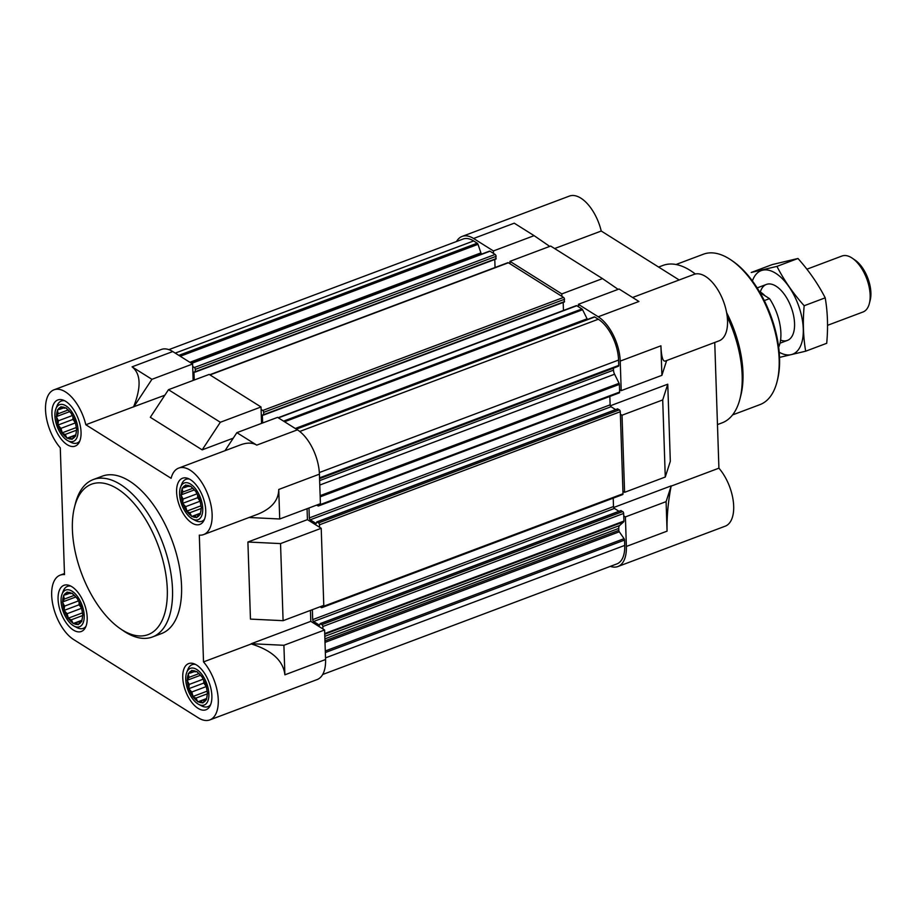 <?xml version="1.0" encoding="UTF-8"?>
<svg xmlns="http://www.w3.org/2000/svg" width="916" height="916" viewBox="0 0 916 916"><rect width="100%" height="100%" fill="white"/><g stroke="black" fill="none" stroke-linecap="round" stroke-linejoin="round"><path stroke-width="1.37" d="M68.528 618.655L67.12 613.709L64.063 610.422L64.555 606.129L62.448 601.995L64.315 599.098L63.559 595.274L66.479 594.495L67.108 592.068L70.463 593.557L72.135 593.236L77.299 598.469L81.215 606.358L82.829 614.796L81.719 621.517L80.047 621.827L78.169 624.712L76.062 622.765L73.143 623.544L71.334 619.8L68.528 618.655A16.82 8.53 -110.6 0 0 72.65 622.846M64.555 611.132A16.82 8.53 -110.6 0 0 67.681 617.441M62.746 602.865A16.82 8.53 -110.6 0 0 64.04 609.609M63.593 596.087A16.82 8.53 -110.6 0 0 62.7 601.457M66.857 592.606A16.82 8.53 -110.6 0 0 64.017 595.171M71.677 593.35A16.82 8.53 -110.6 0 0 67.658 592.412M76.749 598.125A16.82 8.53 -110.6 0 0 72.627 593.946M80.722 605.659A16.82 8.53 -110.6 0 0 77.597 599.35M82.532 613.915A16.82 8.53 -110.6 0 0 81.238 607.171M81.684 620.705A16.82 8.53 -110.6 0 0 82.577 615.323M78.421 624.185A16.82 8.53 -110.6 0 0 81.261 621.62M73.601 623.441A16.82 8.53 -110.6 0 0 77.62 624.368M61.063 601.125A19.602 9.95 -110.6 0 0 74.036 626.075A19.602 9.95 -110.6 0 0 81.948 604.892A19.602 9.95 -110.6 0 0 62.036 594.175A19.602 9.95 -110.6 0 0 61.063 601.125M62.38 433.314L60.971 428.356L57.914 425.081L58.406 420.788L56.3 416.643L58.166 413.746L57.41 409.921L60.33 409.143L60.96 406.727L64.315 408.204L65.986 407.895L71.15 413.127L75.066 421.017L76.681 429.444L75.57 436.165L73.898 436.474L72.02 439.371L69.914 437.413L66.994 438.192L65.185 434.447L62.38 433.314A16.82 8.53 -110.6 0 0 66.502 437.493M58.406 425.78A16.82 8.53 -110.6 0 0 61.532 432.089M56.597 417.524A16.82 8.53 -110.6 0 0 57.891 424.268M57.445 410.734A16.82 8.53 -110.6 0 0 56.552 416.116M60.708 407.254A16.82 8.53 -110.6 0 0 57.868 409.818M65.528 407.998A16.82 8.53 -110.6 0 0 61.509 407.07M70.601 412.784A16.82 8.53 -110.6 0 0 66.479 408.593M74.574 420.307A16.82 8.53 -110.6 0 0 71.448 413.998M76.383 428.574A16.82 8.53 -110.6 0 0 75.089 421.829M75.536 435.352A16.82 8.53 -110.6 0 0 76.429 429.982M72.272 438.833A16.82 8.53 -110.6 0 0 75.112 436.268M67.452 438.088A16.82 8.53 -110.6 0 0 71.471 439.027M54.914 415.772A19.602 9.95 -110.6 0 0 67.887 440.722A19.602 9.95 -110.6 0 0 75.799 419.539A19.602 9.95 -110.6 0 0 55.887 408.822A19.602 9.95 -110.6 0 0 54.914 415.772M187.047 511.597L185.65 506.651L182.593 503.365L183.074 499.071L180.967 494.938L182.845 492.041L182.089 488.217L185.009 487.438L185.627 485.011L188.982 486.499L190.665 486.178L195.829 491.411L199.734 499.3L201.36 507.739L200.238 514.46L198.566 514.769L196.7 517.654L194.593 515.708L191.662 516.487L189.852 512.742L187.047 511.597A16.82 8.53 -110.6 0 0 191.181 515.788M183.074 504.075A16.82 8.53 -110.6 0 0 186.2 510.384M181.265 495.808A16.82 8.53 -110.6 0 0 182.559 502.552M182.112 489.03A16.82 8.53 -110.6 0 0 181.219 494.4M185.387 485.549A16.82 8.53 -110.6 0 0 182.547 488.114M190.196 486.293A16.82 8.53 -110.6 0 0 186.177 485.354M195.28 491.068A16.82 8.53 -110.6 0 0 191.146 486.888M199.253 498.602A16.82 8.53 -110.6 0 0 196.116 492.293M201.062 506.857A16.82 8.53 -110.6 0 0 199.768 500.113M200.215 513.647A16.82 8.53 -110.6 0 0 201.108 508.265M196.94 517.128A16.82 8.53 -110.6 0 0 199.78 514.563M192.131 516.384A16.82 8.53 -110.6 0 0 196.15 517.311M179.593 494.067A19.602 9.95 -110.6 0 0 192.555 519.017A19.602 9.95 -110.6 0 0 200.478 497.835A19.602 9.95 -110.6 0 0 180.566 487.117A19.602 9.95 -110.6 0 0 179.593 494.067M193.196 696.95L191.799 692.004L188.742 688.717L189.223 684.424L187.116 680.29L188.994 677.393L188.238 673.569L191.158 672.791L191.776 670.363L195.131 671.84L196.814 671.531L201.978 676.764L205.882 684.653L207.508 693.08L206.386 699.801L204.715 700.11L202.848 703.007L200.741 701.061L197.81 701.839L196.001 698.084L193.196 696.95A16.82 8.53 -110.6 0 0 197.329 701.129M189.223 689.427A16.82 8.53 -110.6 0 0 192.36 695.736M187.414 681.16A16.82 8.53 -110.6 0 0 188.707 687.905M188.261 674.382A16.82 8.53 -110.6 0 0 187.368 679.752M191.536 670.89A16.82 8.53 -110.6 0 0 188.696 673.455M196.345 671.646A16.82 8.53 -110.6 0 0 192.326 670.707M201.428 676.42A16.82 8.53 -110.6 0 0 197.295 672.241M205.402 683.943A16.82 8.53 -110.6 0 0 202.264 677.634M207.211 692.21A16.82 8.53 -110.6 0 0 205.917 685.466M200.741 701.061L206.375 698.942A16.82 8.53 -110.6 0 0 207.256 693.618M203.089 702.48A16.82 8.53 -110.6 0 0 205.928 699.916M198.28 701.725A16.82 8.53 -110.6 0 0 202.299 702.664M185.742 679.42A19.602 9.95 -110.6 0 0 198.703 704.37A19.602 9.95 -110.6 0 0 206.627 683.187A19.602 9.95 -110.6 0 0 186.715 672.47A19.602 9.95 -110.6 0 0 185.742 679.42M209.798 719.919A35.506 18.022 69.4 0 1 198.348 717.846L73.669 639.563A35.506 18.022 69.4 0 1 52.876 604.823A35.506 18.022 69.4 0 1 60.147 575.156A35.506 18.022 69.4 0 1 64.498 574.607L60.284 447.821A35.506 18.022 69.4 0 1 45.8 413.689A35.506 18.022 69.4 0 1 53.998 389.815A35.506 18.022 69.4 0 1 85.829 424.749L171.109 478.301A35.506 18.022 69.4 0 1 178.677 468.099A35.506 18.022 69.4 0 1 208.035 494.995A35.506 18.022 69.4 0 1 203.65 534.566A35.506 18.022 69.4 0 1 199.31 535.127L203.512 661.902A35.506 18.022 69.4 0 1 217.997 696.045A35.506 18.022 69.4 0 1 209.798 719.919L317.108 679.58A35.506 18.022 69.4 0 0 325.569 659.52L324.596 629.99L310.799 621.334L310.444 610.399M283.09 620.682L280.536 543.589L247.904 542.009L250.457 619.102L283.09 620.682L323.783 605.384L321.218 528.292L307.433 519.635L307.066 508.701M249.06 517.506L279.712 518.983L320.405 503.697L319.421 474.167A35.506 18.022 69.4 0 0 297.425 429.844L277.571 417.364L236.878 432.661L225.015 450.683M262.629 422.986L262.365 415.051L263.579 415.062L263.682 412.337A1.5 0.756 69.4 0 0 262.755 410.471L261.106 409.441L261.026 406.979L209.169 374.415L168.475 389.701L150.316 417.295L202.173 449.859L220.332 422.265L168.475 389.701M194.226 380.025L193.963 372.091L195.177 372.102L195.28 369.388A1.5 0.756 69.4 0 0 194.352 367.522L192.692 366.48L192.612 364.018L172.758 351.549L132.064 366.847C140.858 373.762 141.373 387.079 133.61 406.796L85.829 424.749M53.998 389.815L161.296 349.477A35.506 18.022 69.4 0 1 172.758 351.549M178.677 468.099L240.473 444.878C247.057 442.462 252.472 442.543 256.743 445.13L236.878 432.661M220.332 422.265L261.026 406.979M203.512 661.902L251.282 643.948C272.052 650.44 283.25 660.722 284.887 674.817L283.903 645.288L251.282 643.708L310.799 621.334M324.596 629.99L283.903 645.288M321.218 528.292L280.536 543.589M279.712 518.983L278.739 489.465C278.59 500.388 271.514 508.666 257.522 514.323L203.65 534.566M247.904 542.009L307.433 519.635M202.173 449.859L233.259 438.169M133.61 406.796L164.846 395.22M509.972 261.346L510.052 263.808L561.909 296.372L561.817 293.91L509.972 261.346L550.653 246.049L602.51 278.613L618.128 289.353M578.374 304.307L619.067 289.009L638.921 301.478L598.228 316.776L578.374 304.307L578.454 306.768L581.946 308.955A1.5 0.756 69.4 0 1 582.587 309.734L587.087 318.802A5.611 2.84 69.4 0 0 587.442 319.455M593.98 317.154A1.5 0.756 69.4 0 1 594.244 316.89A1.5 0.756 69.4 0 1 594.724 316.982L598.308 319.237A32.701 16.591 69.4 0 1 618.575 360.068L618.747 365.392A1.5 0.756 69.4 0 1 618.392 366.24A1.5 0.756 69.4 0 1 618.346 366.251L319.57 478.564L618.392 366.24M319.57 478.644L613.445 368.186A1.5 0.756 69.4 0 1 613.445 368.106M613.445 368.186L613.502 370.144A5.611 2.84 69.4 0 0 614.59 374.232L619.09 383.3A1.5 0.756 69.4 0 1 619.376 384.388L619.548 389.586L621.208 390.628L620.224 361.099A35.506 18.022 69.4 0 0 598.228 316.776M622.021 415.234L620.372 414.192L622.926 491.285L624.586 492.327L622.021 415.234L662.715 399.937L665.268 477.03L670.317 461.286L667.764 384.193L662.715 399.937M667.066 531.154C666.779 516.567 668.142 501.556 671.142 486.133L666.092 501.636L667.066 531.154L626.372 546.451L625.399 516.922L623.739 515.891L623.91 521.09A1.5 0.756 69.4 0 1 623.682 521.845L619.605 525.532A5.611 2.84 69.4 0 0 618.758 528.406L618.827 530.364A1.5 0.756 69.4 0 0 619.296 531.784L624.071 538.665A1.5 0.756 69.4 0 1 624.54 540.085L624.723 545.409A32.701 16.591 69.4 0 1 616.915 563.901L322.684 674.497M626.372 546.451A35.506 18.022 69.4 0 1 617.911 566.523A35.506 18.022 69.4 0 1 610.354 566.363M561.817 293.91L602.51 278.613M666.092 501.636L625.399 516.922M624.586 492.327L665.268 477.03M456.523 241.503A35.506 18.022 69.4 0 1 462.099 236.42A35.506 18.022 69.4 0 1 473.561 238.481L493.415 250.95L534.108 235.664L514.254 223.183L473.561 238.481M554.627 248.545L601.24 231.027L679.18 279.975M462.099 236.42L569.397 196.081A35.506 18.022 69.4 0 1 601.24 231.027M632.567 297.494L694.076 274.376A35.506 18.022 69.4 0 1 723.434 301.272A35.506 18.022 69.4 0 1 719.06 340.844L665.188 361.087C662.783 361.602 661.363 356.507 660.917 345.813L620.224 361.099M610.331 405.777L667.764 384.193M613.709 507.475L671.13 485.892M671.142 486.133L718.911 468.179A35.506 18.022 69.4 0 1 733.407 502.311A35.506 18.022 69.4 0 1 725.209 526.185L617.911 566.523M714.743 342.458L718.911 468.179M191.364 363.228L489.396 251.213A1.5 0.756 69.4 0 1 489.522 251.133A1.5 0.756 69.4 0 1 490.003 251.213L493.495 253.411L493.415 250.95M168.853 349.637L463.084 239.042A32.701 16.591 69.4 0 1 473.641 240.942L477.225 243.198A1.5 0.756 69.4 0 1 478.015 244.332L480.923 252.896A1.5 0.756 69.4 0 0 481.702 254.041L481.736 254.053M534.108 235.664L549.726 246.404M621.208 390.628L661.902 375.331L660.917 345.813M661.902 375.331L666.642 360.538M619.548 389.586L619.64 392.048A1.5 0.756 69.4 0 1 619.273 392.895L318.47 505.964A1.5 0.756 69.4 0 1 317.989 505.872L316.73 505.071M609.838 396.445L610.125 404.861A1.5 0.756 69.4 0 0 611.052 406.727L615.598 409.589M617.418 409.04L619.365 409.864A1.5 0.756 69.4 0 1 620.292 411.731L620.372 414.192M622.926 491.285L623.006 493.747A1.5 0.756 69.4 0 1 622.651 494.594L321.848 607.652A1.5 0.756 69.4 0 1 321.367 607.571L320.096 606.77M613.216 498.132L613.491 506.559A1.5 0.756 69.4 0 0 614.418 508.426L618.976 511.288M620.796 510.739L622.731 511.563A1.5 0.756 69.4 0 1 623.659 513.429L623.739 515.891M493.495 253.411L495.155 254.453A1.5 0.756 69.4 0 1 496.083 256.32L495.739 258.999M494.777 259.491L495.052 267.518M209.73 374.759L507.911 262.674A1.5 0.756 69.4 0 1 508.391 262.766L510.052 263.808M561.909 296.372L563.558 297.414A1.5 0.756 69.4 0 1 564.485 299.28L564.141 301.948M563.191 302.44L563.455 310.467M278.132 417.719L576.313 305.635A1.5 0.756 69.4 0 1 576.794 305.726L578.454 306.768M318.47 505.964A1.5 0.756 69.4 0 0 318.837 505.117L318.802 504.292M308.99 507.979L309.322 517.929L610.125 404.861M319.57 527.261L319.489 524.799A1.5 0.756 69.4 0 0 318.562 522.933L316.776 521.914L316.203 523.54L310.249 519.796A1.5 0.756 69.4 0 1 309.322 517.929M321.848 607.652A1.5 0.756 69.4 0 0 322.203 606.804L322.18 605.991M312.367 609.678L312.688 619.628L613.491 506.559M322.936 628.948L322.856 626.498A1.5 0.756 69.4 0 0 321.928 624.632L320.142 623.613L319.581 625.239L313.615 621.495A1.5 0.756 69.4 0 1 312.688 619.628M93.272 479.56L102.317 476.16A84.089 42.674 69.4 0 1 153.167 504.498A84.089 42.674 69.4 0 1 181.551 586.045A84.089 42.674 69.4 0 1 161.491 633.574L152.445 636.975A84.089 42.674 -110.6 0 0 162.808 543.245A84.089 42.674 -110.6 0 0 93.272 479.56A84.089 42.674 -110.6 0 0 75.421 503.502L74.517 507.075A80.345 40.773 -110.6 0 0 72.398 529.608A80.345 40.773 -110.6 0 0 120.202 628.628A80.345 40.773 -110.6 0 0 167.124 599.087A80.345 40.773 -110.6 0 0 129.27 498.384A80.345 40.773 -110.6 0 0 74.517 507.075M58.074 599.247A24.663 12.515 -110.6 0 0 66.399 623.166A24.663 12.515 -110.6 0 0 81.318 631.479A24.663 12.515 -110.6 0 0 84.352 603.987A24.663 12.515 -110.6 0 0 63.96 585.301A24.663 12.515 -110.6 0 0 58.074 599.247M51.926 413.895A24.663 12.515 -110.6 0 0 60.25 437.825A24.663 12.515 -110.6 0 0 75.169 446.126A24.663 12.515 -110.6 0 0 78.203 418.635A24.663 12.515 -110.6 0 0 57.811 399.96A24.663 12.515 -110.6 0 0 51.926 413.895M176.605 492.19A24.663 12.515 -110.6 0 0 184.929 516.109A24.663 12.515 -110.6 0 0 199.837 524.421A24.663 12.515 -110.6 0 0 202.883 496.93A24.663 12.515 -110.6 0 0 182.49 478.244A24.663 12.515 -110.6 0 0 176.605 492.19M182.753 677.542A24.663 12.515 -110.6 0 0 191.078 701.461A24.663 12.515 -110.6 0 0 205.986 709.774A24.663 12.515 -110.6 0 0 209.031 682.283A24.663 12.515 -110.6 0 0 188.639 663.596A24.663 12.515 -110.6 0 0 182.753 677.542M133.77 406.899L151.93 379.316L132.064 366.847M151.93 379.316L192.612 364.018M193.161 380.426L192.692 366.48M261.564 423.387L261.106 409.441M198.703 704.37L201.612 705.893A22.419 11.381 -110.6 0 0 207.909 706.66A22.419 11.381 -110.6 0 0 210.623 704.644M195.497 664.409A22.419 11.381 -110.6 0 0 192.131 664.673A22.419 11.381 -110.6 0 0 187.906 669.401L186.715 672.47M74.036 626.075L76.944 627.597A22.419 11.381 -110.6 0 0 83.242 628.365A22.419 11.381 -110.6 0 0 85.944 626.349M70.83 586.114A22.419 11.381 -110.6 0 0 67.463 586.389A22.419 11.381 -110.6 0 0 63.227 591.106L62.036 594.175M67.887 440.722L70.795 442.245A22.419 11.381 -110.6 0 0 77.093 443.012A22.419 11.381 -110.6 0 0 79.795 440.997M64.681 400.761A22.419 11.381 -110.6 0 0 61.315 401.036A22.419 11.381 -110.6 0 0 57.078 405.754L55.887 408.822M192.555 519.017L195.463 520.54A22.419 11.381 -110.6 0 0 201.76 521.307A22.419 11.381 -110.6 0 0 204.474 519.292M189.349 479.057A22.419 11.381 -110.6 0 0 185.982 479.331A22.419 11.381 -110.6 0 0 181.757 484.049L180.566 487.117M203.18 679.18L189.223 684.424M200.386 675.298L187.116 680.29M198.818 673.695L188.994 677.393M194.467 671.543L191.158 672.791M206.375 699.492L204.715 700.11M206.432 698.599L197.81 701.839M207.222 693.87L196.001 698.084M207.085 691.179L192.646 696.607M206.226 686.576L191.799 692.004M206.214 686.542L203.81 683.05L188.742 688.717M203.81 683.05L203.707 680.176M205.905 685.225A14.954 7.591 69.4 0 1 205.035 683.004M78.501 600.885L64.555 606.129M75.719 597.003L62.448 601.995M74.139 595.411L64.315 599.098M69.788 593.247L66.479 594.495M81.707 621.197L80.047 621.827M81.696 620.647L76.062 622.765M81.764 620.304L73.143 623.544M82.543 615.575L71.334 619.8M82.417 612.884L67.979 618.311M81.558 608.281L67.12 613.709M81.547 608.247L79.131 604.766L64.063 610.422M79.131 604.766L79.039 601.881M81.238 606.93A14.954 7.591 69.4 0 1 80.356 604.709M72.353 415.543L58.406 420.788M69.57 411.662L56.3 416.643M67.99 410.059L58.166 413.746M63.639 407.906L60.33 409.143M75.559 435.844L73.898 436.474M75.547 435.295L69.914 437.413M75.616 434.951L66.994 438.192M76.394 430.234L65.185 434.447M76.268 427.543L61.83 432.97M57.914 425.081L72.982 419.413L75.398 422.894L60.971 428.356M72.982 419.413L72.891 416.528M75.089 421.578A14.954 7.591 69.4 0 1 74.207 419.368M197.032 493.827L183.074 499.071M194.238 489.945L180.967 494.938M192.669 488.354L182.845 492.041M188.318 486.19L185.009 487.438M200.226 514.139L198.566 514.769M200.226 513.59L194.593 515.708M200.283 513.246L191.662 516.487M201.073 508.517L189.852 512.742M200.936 505.827L186.498 511.254M200.077 501.224L185.65 506.651M200.066 501.189L197.661 497.709L182.593 503.365M197.661 497.709L197.558 494.823M199.757 499.873A14.954 7.591 69.4 0 1 198.886 497.651M732.56 414.925L759.971 404.62A80.345 40.773 -110.6 0 0 777.031 381.743L777.478 379.957A78.478 39.835 -110.6 0 0 732.857 261.232L731.334 260.19A80.345 40.773 -110.6 0 0 703.431 254.201L676.019 264.506M777.031 381.743A80.345 40.773 -110.6 0 0 731.334 260.19M717.468 424.589L722.094 422.849A84.089 42.674 -110.6 0 0 739.956 398.895L740.861 395.334A80.345 40.773 -110.6 0 0 726.606 312.596M695.45 273.976A80.345 40.773 -110.6 0 0 695.164 273.781L692.141 271.697A84.089 42.674 -110.6 0 0 662.932 265.434L658.615 267.06M739.956 398.895A84.089 42.674 -110.6 0 0 727.235 316.776M695.29 274.01A84.089 42.674 -110.6 0 0 692.141 271.697M120.202 628.628L123.236 630.712A84.089 42.674 -110.6 0 0 152.445 636.975M778.669 347.21A37.373 18.961 -110.6 0 0 769.52 298.627L764.299 300.597M769.52 298.627L760.051 292.685M765.02 295.811A29.896 15.171 -110.6 0 0 759.295 291.391M827.537 325.329L863.021 311.99A29.896 15.171 -110.6 0 0 869.364 303.471L870.2 300.196A26.461 13.431 -110.6 0 0 855.155 260.167L852.361 258.243A29.896 15.171 -110.6 0 0 841.976 256.022L806.904 269.201M869.364 303.471A29.896 15.171 -110.6 0 0 852.361 258.243M825.202 297.837C827.675 312.047 828.178 327.207 826.713 343.294L805.679 351.194C803.217 336.985 802.714 321.825 804.168 305.738C793.119 293.36 784.039 280.25 776.94 266.384L751.212 272.487L772.245 264.575L797.973 258.484C809.023 270.861 818.102 283.971 825.202 297.837L804.168 305.738M779.951 357.297L805.679 351.194M797.973 258.484L776.94 266.384M780.569 340.088A29.896 15.171 -110.6 0 0 793.771 331.89A29.896 15.171 -110.6 0 0 776.779 286.662A29.896 15.171 -110.6 0 0 760.314 291.975M779.195 352.213A44.655 22.671 -110.6 0 0 803.24 333.516A44.655 22.671 -110.6 0 0 782.825 279.197A44.655 22.671 -110.6 0 0 752.414 280.96M297.425 429.844L256.743 445.13M325.569 659.52L284.887 674.817M319.421 474.167L278.739 489.465M175.242 353.107L473.641 240.942M178.826 355.362L477.225 243.198M180.246 356.255L478.015 244.332M189.875 362.301L480.923 252.896M191.295 363.194L481.702 254.041M191.604 363.377L490.003 251.213M194.352 367.522L495.155 254.453M195.28 369.388L496.083 256.32M195.36 371.678L496.151 258.621M193.963 372.091L194.604 371.85M209.993 374.93L508.391 262.766M262.755 410.471L563.558 297.414M263.682 412.337L564.485 299.28M263.762 414.639L564.565 301.57M262.365 415.051L263.007 414.811M278.395 417.891L576.794 305.726M283.548 421.12L581.946 308.955M284.555 421.761L582.587 309.734M295.273 428.493L587.087 318.802M296.326 429.146L594.724 316.982M299.727 431.47L598.308 319.237M319.34 472.541L618.575 360.068M319.547 477.866L618.747 365.392M319.638 480.602L613.502 370.144M319.787 485.045L614.59 374.232M320.142 495.671L619.09 383.3M320.176 496.85L619.376 384.388M318.837 505.117L619.64 392.048M310.249 519.796L611.052 406.727M317.016 521.96L617.819 408.891M318.562 522.933L619.365 409.864M319.489 524.799L620.292 411.731M322.203 606.804L623.006 493.747M313.615 621.495L614.418 508.426M320.382 623.659L621.185 510.59M321.928 624.632L622.731 511.563M322.856 626.498L623.659 513.429M324.711 633.551L623.91 521.09M324.733 634.216L623.682 521.845M324.802 636.345L619.605 525.532M324.894 638.864L618.758 528.406M324.951 640.822L618.827 530.364M325.008 642.402L619.296 531.784M325.295 650.967L624.071 538.665M325.34 652.547L624.54 540.085M325.524 657.871L624.723 545.409M60.147 575.156L64.463 573.542M191.329 363.217L489.522 251.133M195.177 372.102L495.98 259.033M263.579 415.062L564.382 301.994M296.051 428.974L594.244 316.89M316.776 521.914L617.579 408.857M320.142 623.613L620.945 510.544M194.306 663.86L192.131 664.673M210.085 705.835L207.909 706.66M69.627 585.564L67.463 586.389M85.406 627.552L83.242 628.365M63.479 400.223L61.315 401.036M79.257 442.199L77.093 443.012M188.158 478.518L185.982 479.331M203.936 520.494L201.76 521.307M766.394 284.429L757.154 287.91M787.428 340.409L779.997 343.202"/></g></svg>
